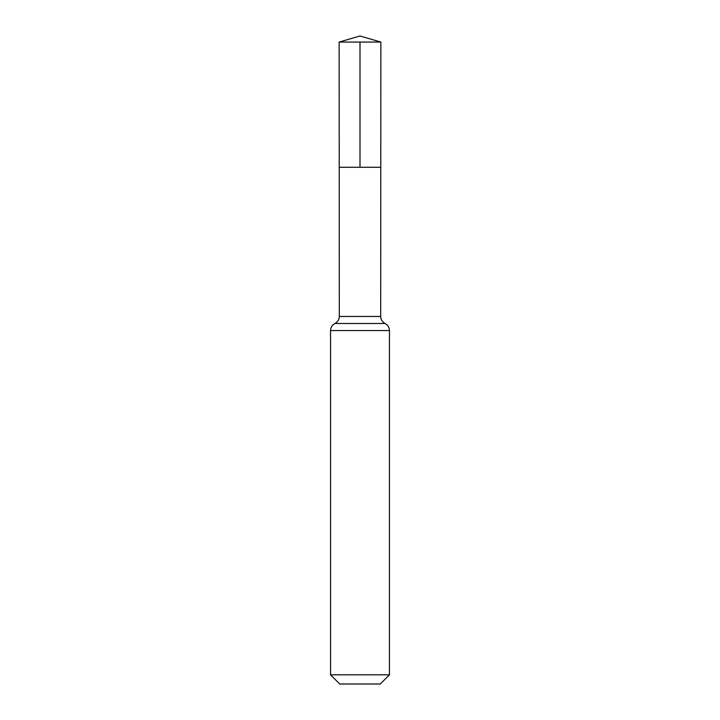 <?xml version="1.0" encoding="UTF-8"?>
<svg xmlns="http://www.w3.org/2000/svg" width="720" height="720" viewBox="0 0 720 720"><rect width="100%" height="100%" fill="white"/><g stroke="black" fill="none" stroke-linecap="round" stroke-linejoin="round"><path stroke-width="1.08" d="M330.543 674.82L389.457 674.82L380.277 684L339.723 684L330.543 674.82L330.543 330.543C330.669 327.366 332.127 325.017 334.926 323.505C337.725 321.984 339.183 319.635 339.309 316.449L380.691 316.449L380.862 42.066L339.138 42.066L360 36L380.862 42.066M339.309 316.449L339.219 167.265L380.781 167.265L339.219 167.265L339.138 42.066M389.457 674.82L389.457 330.543C389.331 327.366 387.873 325.017 385.074 323.505C382.275 321.984 380.817 319.635 380.691 316.449M360 42.066L360 167.265L380.781 167.265L380.862 42.066L360 36M330.543 330.543L389.457 330.543M334.926 323.505L385.074 323.505"/></g></svg>
